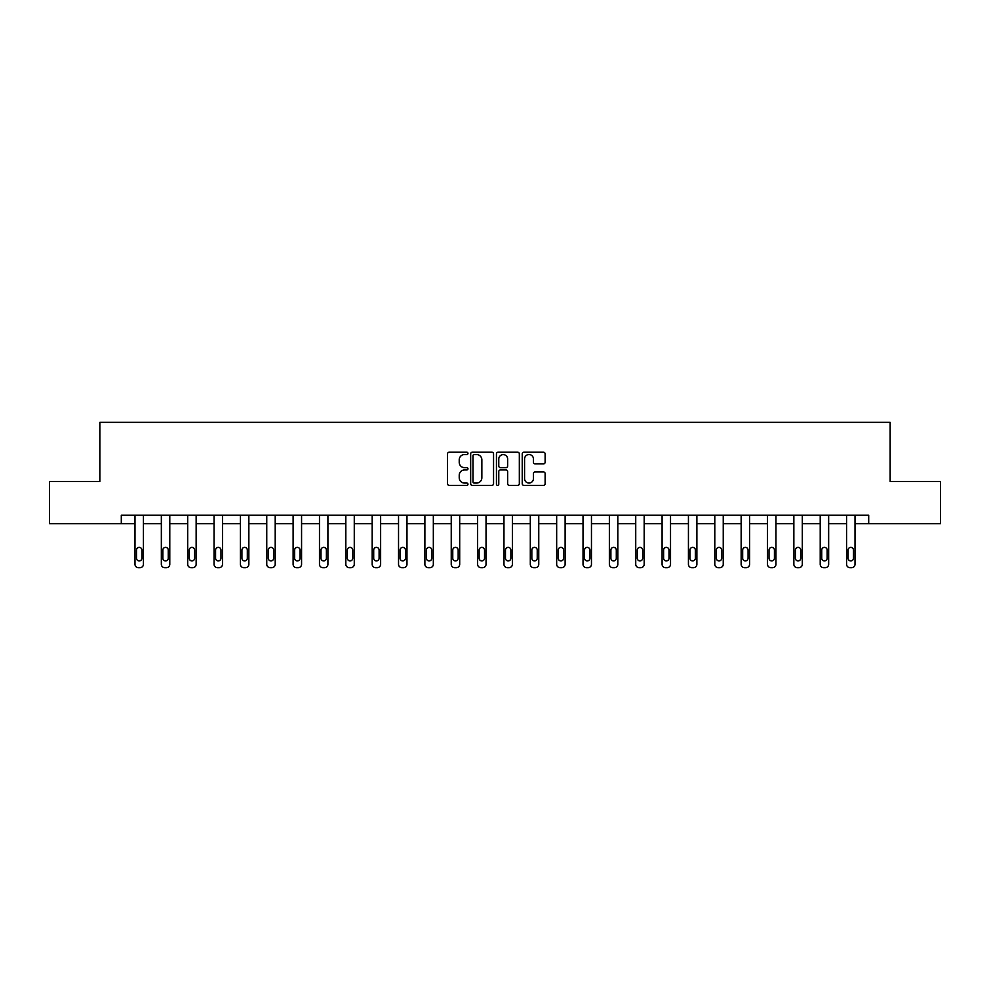 <?xml version="1.0" encoding="UTF-8"?>
<svg xmlns="http://www.w3.org/2000/svg" width="990" height="990" viewBox="0 0 990 990"><rect width="100%" height="100%" fill="white"/><g stroke="black" fill="none" stroke-linecap="round" stroke-linejoin="round"><path stroke-width="1.49" d="M467.973 453.371A1.163 1.163 0 0 0 466.81 452.22L449.188 452.22A1.658 1.658 0 0 0 447.529 453.878L447.529 483.726A1.658 1.658 0 0 0 449.188 485.385L466.81 485.385A1.163 1.163 0 0 0 467.973 484.221A1.163 1.163 0 0 0 466.81 483.058L464.533 483.058A5.309 5.309 0 0 1 459.224 477.749L459.224 475.262A5.309 5.309 0 0 1 464.533 469.953L466.81 469.953A1.163 1.163 0 0 0 467.973 468.802A1.163 1.163 0 0 0 466.81 467.639L464.533 467.639A5.309 5.309 0 0 1 459.224 462.33L459.224 459.843A5.309 5.309 0 0 1 464.533 454.534L466.81 454.534A1.163 1.163 0 0 0 467.973 453.371M543.461 463.902A1.658 1.658 0 0 0 545.119 462.243L545.119 453.878A1.658 1.658 0 0 0 543.461 452.22L523.896 452.22A1.658 1.658 0 0 0 522.237 453.878L522.237 483.726A1.658 1.658 0 0 0 523.896 485.385L543.461 485.385A1.658 1.658 0 0 0 545.119 483.726L545.119 473.604A1.658 1.658 0 0 0 543.461 471.945L535.095 471.945A1.658 1.658 0 0 0 533.437 473.604L533.437 478.628A4.43 4.43 0 0 1 528.994 483.058A4.43 4.43 0 0 1 524.564 478.628L524.564 458.976A4.43 4.43 0 0 1 528.994 454.534A4.43 4.43 0 0 1 533.437 458.976L533.437 462.243A1.658 1.658 0 0 0 535.095 463.902L543.461 463.902M121.3 523.698L49.5 523.698L49.5 481.462L99.842 481.462L99.842 422.334L890.159 422.334L890.159 481.462L940.5 481.462L940.5 523.698L868.7 523.698L868.7 515.258L121.3 515.258L121.3 523.698L134.987 523.698L134.987 564.288A3.378 3.378 0 0 0 138.365 567.666L140.048 567.666A3.378 3.378 0 0 0 143.426 564.288L143.426 523.698L161.345 523.698L161.345 564.288A3.378 3.378 0 0 0 164.724 567.666L166.407 567.666A3.378 3.378 0 0 0 169.785 564.288L169.785 523.698L187.692 523.698L187.692 564.288A3.378 3.378 0 0 0 191.07 567.666L192.765 567.666A3.378 3.378 0 0 0 196.144 564.288L196.144 523.698L214.05 523.698L214.05 564.288A3.378 3.378 0 0 0 217.429 567.666L219.112 567.666A3.378 3.378 0 0 0 222.503 564.288L222.503 523.698L240.409 523.698L240.409 564.288A3.378 3.378 0 0 0 243.788 567.666L245.471 567.666A3.378 3.378 0 0 0 248.849 564.288L248.849 523.698L266.756 523.698L266.756 564.288A3.378 3.378 0 0 0 270.134 567.666L271.829 567.666A3.378 3.378 0 0 0 275.208 564.288L275.208 523.698L293.114 523.698L293.114 564.288A3.378 3.378 0 0 0 296.493 567.666L298.188 567.666A3.378 3.378 0 0 0 301.566 564.288L301.566 523.698L319.473 523.698L319.473 564.288A3.378 3.378 0 0 0 322.851 567.666L324.534 567.666A3.378 3.378 0 0 0 327.913 564.288L327.913 523.698L345.819 523.698L345.819 564.288A3.378 3.378 0 0 0 349.198 567.666L350.893 567.666A3.378 3.378 0 0 0 354.272 564.288L354.272 523.698L372.178 523.698L372.178 564.288A3.378 3.378 0 0 0 375.557 567.666L377.252 567.666A3.378 3.378 0 0 0 380.63 564.288L380.63 523.698L398.537 523.698L398.537 564.288A3.378 3.378 0 0 0 401.915 567.666L403.598 567.666A3.378 3.378 0 0 0 406.977 564.288L406.977 523.698L424.883 523.698L424.883 564.288A3.378 3.378 0 0 0 428.274 567.666L429.957 567.666A3.378 3.378 0 0 0 433.335 564.288L433.335 523.698L451.242 523.698L451.242 564.288A3.378 3.378 0 0 0 454.62 567.666L456.316 567.666A3.378 3.378 0 0 0 459.694 564.288L459.694 523.698L477.601 523.698L477.601 564.288A3.378 3.378 0 0 0 480.979 567.666L482.662 567.666A3.378 3.378 0 0 0 486.041 564.288L486.041 523.698L503.96 523.698L503.96 564.288A3.378 3.378 0 0 0 507.338 567.666L509.021 567.666A3.378 3.378 0 0 0 512.399 564.288L512.399 523.698L530.306 523.698L530.306 564.288A3.378 3.378 0 0 0 533.684 567.666L535.38 567.666A3.378 3.378 0 0 0 538.758 564.288L538.758 523.698L556.665 523.698L556.665 564.288A3.378 3.378 0 0 0 560.043 567.666L561.726 567.666A3.378 3.378 0 0 0 565.117 564.288L565.117 523.698L583.023 523.698L583.023 564.288A3.378 3.378 0 0 0 586.402 567.666L588.085 567.666A3.378 3.378 0 0 0 591.463 564.288L591.463 523.698L609.37 523.698L609.37 564.288A3.378 3.378 0 0 0 612.748 567.666L614.443 567.666A3.378 3.378 0 0 0 617.822 564.288L617.822 523.698L635.729 523.698L635.729 564.288A3.378 3.378 0 0 0 639.107 567.666L640.802 567.666A3.378 3.378 0 0 0 644.181 564.288L644.181 523.698L662.087 523.698L662.087 564.288A3.378 3.378 0 0 0 665.466 567.666L667.149 567.666A3.378 3.378 0 0 0 670.527 564.288L670.527 523.698L688.434 523.698L688.434 564.288A3.378 3.378 0 0 0 691.812 567.666L693.507 567.666A3.378 3.378 0 0 0 696.886 564.288L696.886 523.698L714.792 523.698L714.792 564.288A3.378 3.378 0 0 0 718.171 567.666L719.866 567.666A3.378 3.378 0 0 0 723.245 564.288L723.245 523.698L741.151 523.698L741.151 564.288A3.378 3.378 0 0 0 744.529 567.666L746.212 567.666A3.378 3.378 0 0 0 749.591 564.288L749.591 523.698L767.498 523.698L767.498 564.288A3.378 3.378 0 0 0 770.888 567.666L772.571 567.666A3.378 3.378 0 0 0 775.95 564.288L775.95 523.698L793.856 523.698L793.856 564.288A3.378 3.378 0 0 0 797.235 567.666L798.93 567.666A3.378 3.378 0 0 0 802.308 564.288L802.308 523.698L820.215 523.698L820.215 564.288A3.378 3.378 0 0 0 823.593 567.666L825.276 567.666A3.378 3.378 0 0 0 828.655 564.288L828.655 523.698L846.574 523.698L846.574 564.288A3.378 3.378 0 0 0 849.952 567.666L851.635 567.666A3.378 3.378 0 0 0 855.014 564.288L855.014 523.698L868.7 523.698M493.552 453.878A1.658 1.658 0 0 0 491.894 452.22L472.329 452.22A1.658 1.658 0 0 0 470.671 453.878L470.671 483.726A1.658 1.658 0 0 0 472.329 485.385L491.894 485.385A1.658 1.658 0 0 0 493.552 483.726L493.552 453.878M498.106 452.22L517.671 452.22A1.658 1.658 0 0 1 519.329 453.878L519.329 483.726A1.658 1.658 0 0 1 517.671 485.385L509.305 485.385A1.658 1.658 0 0 1 507.647 483.726L507.647 471.611A1.658 1.658 0 0 0 505.989 469.953L500.433 469.953A1.658 1.658 0 0 0 498.774 471.611L498.774 484.221A1.163 1.163 0 0 1 497.611 485.385A1.163 1.163 0 0 1 496.448 484.221L496.448 453.878A1.658 1.658 0 0 1 498.106 452.22M474.148 454.534A1.163 1.163 0 0 0 472.985 455.697L472.985 481.895A1.163 1.163 0 0 0 474.148 483.058L476.549 483.058A5.309 5.309 0 0 0 481.858 477.749L481.858 459.843A5.309 5.309 0 0 0 476.549 454.534L474.148 454.534M507.647 459.051A4.43 4.43 0 0 0 503.205 454.62A4.43 4.43 0 0 0 498.774 459.051L498.774 465.981A1.658 1.658 0 0 0 500.433 467.639L505.989 467.639A1.658 1.658 0 0 0 507.647 465.981L507.647 459.051M143.426 515.258L143.426 564.288M134.987 515.258L134.987 564.288M141.917 558.199A2.698 2.698 0 0 1 139.206 560.909A2.698 2.698 0 0 1 136.509 558.199L136.509 550.093A2.698 2.698 0 0 1 139.206 547.383A2.698 2.698 0 0 1 141.917 550.093L141.917 558.199M138.365 567.666L140.048 567.666M169.785 515.258L169.785 564.288M161.345 515.258L161.345 564.288M168.263 558.199A2.698 2.698 0 0 1 165.565 560.909A2.698 2.698 0 0 1 162.855 558.199L162.855 550.093A2.698 2.698 0 0 1 165.565 547.383A2.698 2.698 0 0 1 168.263 550.093L168.263 558.199M164.724 567.666L166.407 567.666M196.144 515.258L196.144 564.288M187.692 515.258L187.692 564.288M194.622 558.199A2.698 2.698 0 0 1 191.924 560.909A2.698 2.698 0 0 1 189.214 558.199L189.214 550.093A2.698 2.698 0 0 1 191.924 547.383A2.698 2.698 0 0 1 194.622 550.093L194.622 558.199M191.07 567.666L192.765 567.666M222.503 515.258L222.503 564.288M214.05 515.258L214.05 564.288M220.98 558.199A2.698 2.698 0 0 1 218.27 560.909A2.698 2.698 0 0 1 215.572 558.199L215.572 550.093A2.698 2.698 0 0 1 218.27 547.383A2.698 2.698 0 0 1 220.98 550.093L220.98 558.199M217.429 567.666L219.112 567.666M248.849 515.258L248.849 564.288M240.409 515.258L240.409 564.288M247.327 558.199A2.698 2.698 0 0 1 244.629 560.909A2.698 2.698 0 0 1 241.919 558.199L241.919 550.093A2.698 2.698 0 0 1 244.629 547.383A2.698 2.698 0 0 1 247.327 550.093L247.327 558.199M243.788 567.666L245.471 567.666M275.208 515.258L275.208 564.288M266.756 515.258L266.756 564.288M273.685 558.199A2.698 2.698 0 0 1 270.988 560.909A2.698 2.698 0 0 1 268.278 558.199L268.278 550.093A2.698 2.698 0 0 1 270.988 547.383A2.698 2.698 0 0 1 273.685 550.093L273.685 558.199M270.134 567.666L271.829 567.666M301.566 515.258L301.566 564.288M293.114 515.258L293.114 564.288M300.044 558.199A2.698 2.698 0 0 1 297.334 560.909A2.698 2.698 0 0 1 294.636 558.199L294.636 550.093A2.698 2.698 0 0 1 297.334 547.383A2.698 2.698 0 0 1 300.044 550.093L300.044 558.199M296.493 567.666L298.188 567.666M327.913 515.258L327.913 564.288M319.473 515.258L319.473 564.288M326.391 558.199A2.698 2.698 0 0 1 323.693 560.909A2.698 2.698 0 0 1 320.995 558.199L320.995 550.093A2.698 2.698 0 0 1 323.693 547.383A2.698 2.698 0 0 1 326.391 550.093L326.391 558.199M322.851 567.666L324.534 567.666M354.272 515.258L354.272 564.288M345.819 515.258L345.819 564.288M352.749 558.199A2.698 2.698 0 0 1 350.052 560.909A2.698 2.698 0 0 1 347.341 558.199L347.341 550.093A2.698 2.698 0 0 1 350.052 547.383A2.698 2.698 0 0 1 352.749 550.093L352.749 558.199M349.198 567.666L350.893 567.666M380.63 515.258L380.63 564.288M372.178 515.258L372.178 564.288M379.108 558.199A2.698 2.698 0 0 1 376.398 560.909A2.698 2.698 0 0 1 373.7 558.199L373.7 550.093A2.698 2.698 0 0 1 376.398 547.383A2.698 2.698 0 0 1 379.108 550.093L379.108 558.199M375.557 567.666L377.252 567.666M406.977 515.258L406.977 564.288M398.537 515.258L398.537 564.288M405.467 558.199A2.698 2.698 0 0 1 402.757 560.909A2.698 2.698 0 0 1 400.059 558.199L400.059 550.093A2.698 2.698 0 0 1 402.757 547.383A2.698 2.698 0 0 1 405.467 550.093L405.467 558.199M401.915 567.666L403.598 567.666M433.335 515.258L433.335 564.288M424.883 515.258L424.883 564.288M431.813 558.199A2.698 2.698 0 0 1 429.115 560.909A2.698 2.698 0 0 1 426.405 558.199L426.405 550.093A2.698 2.698 0 0 1 429.115 547.383A2.698 2.698 0 0 1 431.813 550.093L431.813 558.199M428.274 567.666L429.957 567.666M459.694 515.258L459.694 564.288M451.242 515.258L451.242 564.288M458.172 558.199A2.698 2.698 0 0 1 455.462 560.909A2.698 2.698 0 0 1 452.764 558.199L452.764 550.093A2.698 2.698 0 0 1 455.462 547.383A2.698 2.698 0 0 1 458.172 550.093L458.172 558.199M454.62 567.666L456.316 567.666M486.041 515.258L486.041 564.288M477.601 515.258L477.601 564.288M484.531 558.199A2.698 2.698 0 0 1 481.821 560.909A2.698 2.698 0 0 1 479.123 558.199L479.123 550.093A2.698 2.698 0 0 1 481.821 547.383A2.698 2.698 0 0 1 484.531 550.093L484.531 558.199M480.979 567.666L482.662 567.666M512.399 515.258L512.399 564.288M503.96 515.258L503.96 564.288M510.877 558.199A2.698 2.698 0 0 1 508.179 560.909A2.698 2.698 0 0 1 505.469 558.199L505.469 550.093A2.698 2.698 0 0 1 508.179 547.383A2.698 2.698 0 0 1 510.877 550.093L510.877 558.199M507.338 567.666L509.021 567.666M538.758 515.258L538.758 564.288M530.306 515.258L530.306 564.288M537.236 558.199A2.698 2.698 0 0 1 534.538 560.909A2.698 2.698 0 0 1 531.828 558.199L531.828 550.093A2.698 2.698 0 0 1 534.538 547.383A2.698 2.698 0 0 1 537.236 550.093L537.236 558.199M533.684 567.666L535.38 567.666M565.117 515.258L565.117 564.288M556.665 515.258L556.665 564.288M563.595 558.199A2.698 2.698 0 0 1 560.885 560.909A2.698 2.698 0 0 1 558.187 558.199L558.187 550.093A2.698 2.698 0 0 1 560.885 547.383A2.698 2.698 0 0 1 563.595 550.093L563.595 558.199M560.043 567.666L561.726 567.666M591.463 515.258L591.463 564.288M583.023 515.258L583.023 564.288M589.941 558.199A2.698 2.698 0 0 1 587.243 560.909A2.698 2.698 0 0 1 584.533 558.199L584.533 550.093A2.698 2.698 0 0 1 587.243 547.383A2.698 2.698 0 0 1 589.941 550.093L589.941 558.199M586.402 567.666L588.085 567.666M617.822 515.258L617.822 564.288M609.37 515.258L609.37 564.288M616.3 558.199A2.698 2.698 0 0 1 613.602 560.909A2.698 2.698 0 0 1 610.892 558.199L610.892 550.093A2.698 2.698 0 0 1 613.602 547.383A2.698 2.698 0 0 1 616.3 550.093L616.3 558.199M612.748 567.666L614.443 567.666M644.181 515.258L644.181 564.288M635.729 515.258L635.729 564.288M642.659 558.199A2.698 2.698 0 0 1 639.948 560.909A2.698 2.698 0 0 1 637.251 558.199L637.251 550.093A2.698 2.698 0 0 1 639.948 547.383A2.698 2.698 0 0 1 642.659 550.093L642.659 558.199M639.107 567.666L640.802 567.666M670.527 515.258L670.527 564.288M662.087 515.258L662.087 564.288M669.005 558.199A2.698 2.698 0 0 1 666.307 560.909A2.698 2.698 0 0 1 663.609 558.199L663.609 550.093A2.698 2.698 0 0 1 666.307 547.383A2.698 2.698 0 0 1 669.005 550.093L669.005 558.199M665.466 567.666L667.149 567.666M696.886 515.258L696.886 564.288M688.434 515.258L688.434 564.288M695.364 558.199A2.698 2.698 0 0 1 692.666 560.909A2.698 2.698 0 0 1 689.956 558.199L689.956 550.093A2.698 2.698 0 0 1 692.666 547.383A2.698 2.698 0 0 1 695.364 550.093L695.364 558.199M691.812 567.666L693.507 567.666M723.245 515.258L723.245 564.288M714.792 515.258L714.792 564.288M721.722 558.199A2.698 2.698 0 0 1 719.012 560.909A2.698 2.698 0 0 1 716.315 558.199L716.315 550.093A2.698 2.698 0 0 1 719.012 547.383A2.698 2.698 0 0 1 721.722 550.093L721.722 558.199M718.171 567.666L719.866 567.666M749.591 515.258L749.591 564.288M741.151 515.258L741.151 564.288M748.081 558.199A2.698 2.698 0 0 1 745.371 560.909A2.698 2.698 0 0 1 742.673 558.199L742.673 550.093A2.698 2.698 0 0 1 745.371 547.383A2.698 2.698 0 0 1 748.081 550.093L748.081 558.199M744.529 567.666L746.212 567.666M775.95 515.258L775.95 564.288M767.498 515.258L767.498 564.288M774.428 558.199A2.698 2.698 0 0 1 771.73 560.909A2.698 2.698 0 0 1 769.02 558.199L769.02 550.093A2.698 2.698 0 0 1 771.73 547.383A2.698 2.698 0 0 1 774.428 550.093L774.428 558.199M770.888 567.666L772.571 567.666M802.308 515.258L802.308 564.288M793.856 515.258L793.856 564.288M800.786 558.199A2.698 2.698 0 0 1 798.076 560.909A2.698 2.698 0 0 1 795.378 558.199L795.378 550.093A2.698 2.698 0 0 1 798.076 547.383A2.698 2.698 0 0 1 800.786 550.093L800.786 558.199M797.235 567.666L798.93 567.666M828.655 515.258L828.655 564.288M820.215 515.258L820.215 564.288M827.145 558.199A2.698 2.698 0 0 1 824.435 560.909A2.698 2.698 0 0 1 821.737 558.199L821.737 550.093A2.698 2.698 0 0 1 824.435 547.383A2.698 2.698 0 0 1 827.145 550.093L827.145 558.199M823.593 567.666L825.276 567.666M855.014 515.258L855.014 564.288M846.574 515.258L846.574 564.288M853.491 558.199A2.698 2.698 0 0 1 850.794 560.909A2.698 2.698 0 0 1 848.084 558.199L848.084 550.093A2.698 2.698 0 0 1 850.794 547.383A2.698 2.698 0 0 1 853.491 550.093L853.491 558.199M849.952 567.666L851.635 567.666"/></g></svg>

